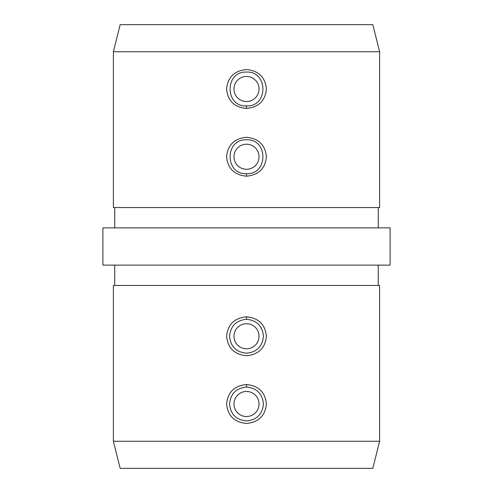 <?xml version="1.0" encoding="UTF-8"?>
<svg xmlns="http://www.w3.org/2000/svg" width="493" height="493" viewBox="0 0 493 493"><rect width="100%" height="100%" fill="white"/><g stroke="black" fill="none" stroke-linecap="round" stroke-linejoin="round"><path stroke-width="0.74" d="M246.5 72.07C268.377 71.047 268.328 106.981 246.5 105.94C224.666 106.993 224.642 71.035 246.482 72.07L246.5 72.07M246.5 108.46C258.597 107.308 265.234 100.818 266.405 88.999C265.24 77.185 258.597 70.702 246.475 69.544C234.391 70.709 227.766 77.198 226.595 89.017C227.778 100.831 234.415 107.314 246.5 108.46L246.5 105.94M246.5 139.809C268.377 138.786 268.328 174.725 246.5 173.678C224.666 174.738 224.642 138.779 246.482 139.809L246.5 139.809M246.5 176.198C258.597 175.046 265.234 168.563 266.405 156.743C265.24 144.924 258.597 138.441 246.475 137.288C234.391 138.447 227.766 144.936 226.595 156.756C227.778 168.575 234.415 175.052 246.5 176.198L246.5 173.678M246.475 423.456C234.391 422.291 227.766 415.802 226.595 403.983C227.778 392.169 234.415 385.686 246.5 384.54C258.597 385.692 265.234 392.175 266.405 404.001C265.24 415.815 258.597 422.298 246.475 423.456M246.5 387.06C236.227 388.071 230.582 393.71 229.565 403.989C230.57 414.262 236.209 419.913 246.482 420.93L246.5 420.93C256.804 419.907 262.449 414.262 263.435 403.989C262.424 393.716 256.779 388.071 246.5 387.06L246.5 384.54M246.475 355.712C234.391 354.553 227.766 348.064 226.595 336.244C227.778 324.431 234.415 317.948 246.5 316.802C258.597 317.948 265.234 324.437 266.405 336.257C265.24 348.076 258.597 354.559 246.475 355.712M246.5 319.322C236.227 320.327 230.582 325.972 229.565 336.244C230.57 346.524 236.209 352.175 246.482 353.191L246.5 353.191C256.804 352.168 262.449 346.517 263.435 336.251C262.424 325.972 256.779 320.333 246.5 319.322L246.5 316.802M113.39 51.747L120.163 24.65L372.837 24.65L379.61 51.747L379.61 207.547L113.39 207.547L113.39 51.747L379.61 51.747M379.61 441.253L372.837 468.35L120.163 468.35L113.39 441.253L379.61 441.253L379.61 285.453L113.39 285.453L113.39 441.253M390.111 265.129L102.889 265.129L102.889 227.871L390.111 227.871L390.111 265.129M235.648 410.262A12.535 12.535 0 0 0 252.767 414.847A12.535 12.535 0 0 0 257.352 397.728A12.535 12.535 0 0 0 240.233 393.143A12.535 12.535 0 0 0 235.648 410.262M235.648 342.524A12.535 12.535 0 0 0 252.767 347.109A12.535 12.535 0 0 0 257.352 329.99A12.535 12.535 0 0 0 240.233 325.405A12.535 12.535 0 0 0 235.648 342.524M235.648 163.01A12.535 12.535 0 0 0 252.767 167.595A12.535 12.535 0 0 0 257.352 150.476A12.535 12.535 0 0 0 240.233 145.891A12.535 12.535 0 0 0 235.648 163.01M235.648 95.272A12.535 12.535 0 0 0 252.767 99.857A12.535 12.535 0 0 0 257.352 82.738A12.535 12.535 0 0 0 240.233 78.153A12.535 12.535 0 0 0 235.648 95.272M378.254 207.547L378.254 227.871M114.746 285.453L114.746 265.129M378.254 285.453L378.254 265.129M114.746 207.547L114.746 227.871"/></g></svg>
